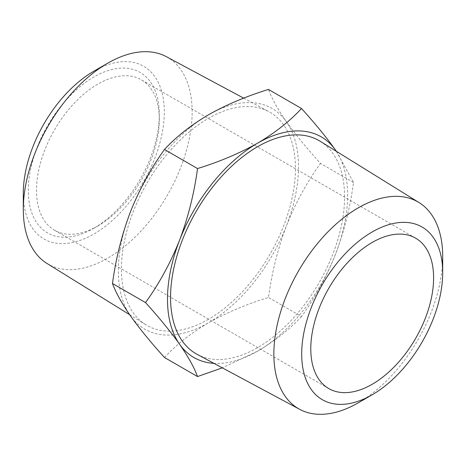<?xml version="1.0" encoding="UTF-8"?>
<svg xmlns="http://www.w3.org/2000/svg" width="466" height="466" viewBox="0 0 466 466"><rect width="100%" height="100%" fill="white"/><g stroke="black" fill="none" stroke-linecap="round" stroke-linejoin="round"><path stroke-width="0.35" stroke-dasharray="2.33 1.75" d="M442.385 265.166A119.395 68.933 -60 0 1 358.278 402.81M320.194 141.28A123.047 71.042 -60 0 1 337.646 240.235A123.047 71.042 -60 0 1 257.564 347.653A123.047 71.042 -60 0 1 197.165 354.37M166.327 56.666A119.395 68.933 -60 0 1 186.01 151.963A119.395 68.933 -60 0 1 107.722 258.158A119.395 68.933 -60 0 1 46.955 263.43M208.436 319.286A123.047 71.042 -60 0 1 145.806 324.72A123.047 71.042 -60 0 1 128.354 225.765A123.047 71.042 -60 0 1 208.436 118.347A123.047 71.042 -60 0 1 268.835 111.63A123.047 71.042 -60 0 1 289.118 209.84A123.047 71.042 -60 0 1 208.436 319.286M93.806 71.222A99.707 57.568 -60 0 1 164.306 111.933A99.707 57.568 -60 0 1 93.806 234.049A99.707 57.568 -60 0 1 23.3 193.343M97.901 225.911L93.806 228.276A92.635 53.485 -60 0 1 28.298 190.454A92.635 53.485 -60 0 1 93.806 77.001A92.635 53.485 -60 0 1 159.308 114.817A92.635 53.485 -60 0 1 93.806 228.276L97.901 225.911A86.845 50.142 -60 0 1 54.475 230.21A86.845 50.142 -60 0 1 41.165 160.619A86.845 50.142 -60 0 1 97.901 84.09A86.845 50.142 -60 0 1 141.32 79.791A86.845 50.142 -60 0 1 159.308 119.546A86.845 50.142 -60 0 1 97.901 225.911M130.433 211.849A127.375 73.541 -60 0 1 208.436 114.817A127.375 73.541 -60 0 1 286.439 121.783A127.375 73.541 -60 0 1 286.439 225.783A127.375 73.541 -60 0 1 208.436 322.822A127.375 73.541 -60 0 1 130.433 315.855A127.375 73.541 -60 0 1 130.433 211.849M164.481 357.486C176.183 344.811 190.833 333.254 208.436 322.822C226.249 312.768 246.264 304.31 268.48 297.442C271.818 272.587 277.806 248.704 286.439 225.783C295.52 203.06 306.867 182.276 320.48 163.42C306.838 148.369 295.491 134.488 286.439 121.783C277.788 109.294 271.8 98.512 268.48 89.437M336.382 151.316L353.519 182.491C350.182 207.347 344.199 231.235 335.567 254.151C326.485 276.874 315.132 297.663 301.519 316.519L268.48 297.442M301.519 316.519C289.631 329.346 274.975 340.896 257.564 351.183L222.305 367.849M353.519 182.491L320.48 163.42M336.353 151.299A127.375 73.541 -60 0 1 335.567 254.151A127.375 73.541 -60 0 1 257.564 351.183A127.375 73.541 -60 0 1 213.923 363.358M129.618 314.684L145.806 324.72M159.308 119.546L159.308 114.817M415.62 238.155L141.32 79.791M328.775 388.574L54.475 230.21M243.695 98.151L268.835 111.63"/><path stroke-width="0.7" d="M358.278 402.81L372.194 394.778A99.707 57.568 -60 0 1 301.694 354.067A99.707 57.568 -60 0 1 372.194 231.952A99.707 57.568 -60 0 1 442.7 272.657A99.707 57.568 -60 0 1 372.194 394.778L358.278 402.81A119.395 68.933 -60 0 1 299.673 409.334A119.395 68.933 -60 0 1 279.99 314.037A119.395 68.933 -60 0 1 358.278 207.842A119.395 68.933 -60 0 1 419.045 202.57A119.395 68.933 -60 0 1 442.7 256.585A119.395 68.933 -60 0 1 442.385 265.166M299.673 409.334L197.165 354.37A123.047 71.042 -60 0 1 176.882 256.16A123.047 71.042 -60 0 1 257.564 146.714A123.047 71.042 -60 0 1 320.194 141.28L419.045 202.57M129.618 314.684L46.955 263.43A119.395 68.933 -60 0 1 23.3 209.415A119.395 68.933 -60 0 1 107.722 63.19L107.722 63.19A119.395 68.933 -60 0 1 166.327 56.666L243.695 98.151M23.3 209.415L23.3 193.343A99.707 57.568 -60 0 1 93.806 71.222L107.722 63.19L93.806 71.222M372.194 242.454A86.845 50.142 -60 0 1 415.62 238.155A86.845 50.142 -60 0 1 428.93 307.746A86.845 50.142 -60 0 1 372.194 384.275A86.845 50.142 -60 0 1 328.775 388.574A86.845 50.142 -60 0 1 315.459 318.983A86.845 50.142 -60 0 1 372.194 242.454M145.52 302.58C159.162 283.678 170.509 262.888 179.561 240.217C188.212 217.243 194.2 193.355 197.52 168.558C219.474 161.801 239.489 153.343 257.564 143.179C274.975 132.897 289.631 121.341 301.519 108.514L268.48 89.437C246.264 96.305 226.249 104.763 208.436 114.817C190.833 125.249 176.183 136.806 164.481 149.481C150.838 168.389 139.491 189.179 130.433 211.849C121.789 234.823 115.801 258.712 112.481 283.509C115.818 292.607 121.801 303.389 130.433 315.855C139.515 328.588 150.868 342.469 164.481 357.486L197.52 376.563C194.182 367.458 188.194 356.676 179.561 344.217C170.48 331.477 159.133 317.602 145.52 302.58L112.481 283.509M197.52 168.558L164.481 149.481M222.305 367.849L197.52 376.563M301.519 108.514C315.162 123.566 326.509 137.441 335.567 150.145L336.382 151.316M213.923 363.358A127.375 73.541 -60 0 1 179.561 344.217A127.375 73.541 -60 0 1 179.561 240.217A127.375 73.541 -60 0 1 257.564 143.179A127.375 73.541 -60 0 1 335.567 150.145A127.375 73.541 -60 0 1 336.353 151.299M442.7 272.657L442.7 256.585"/></g></svg>
